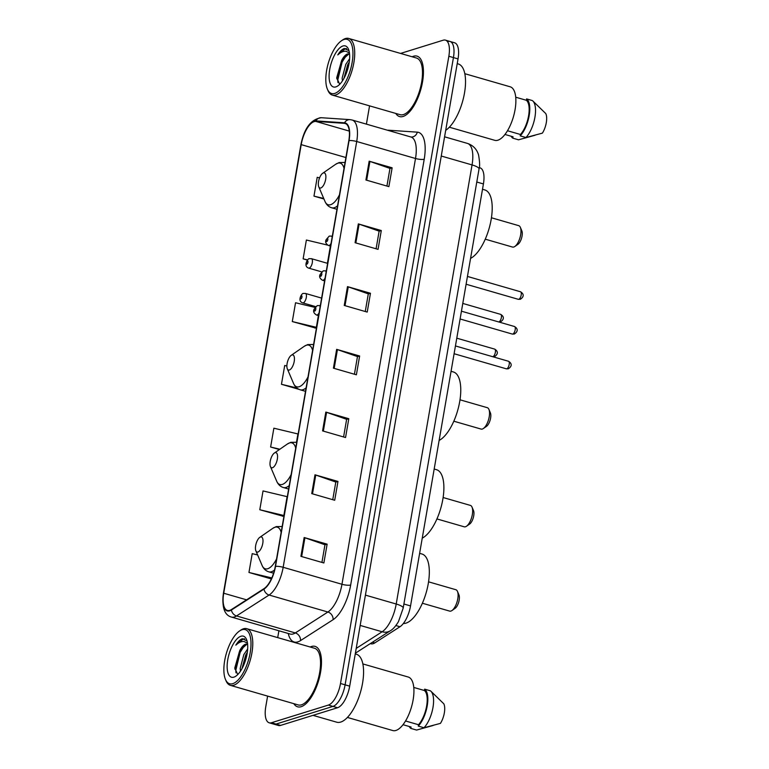 <?xml version="1.0" encoding="UTF-8"?>
<svg xmlns="http://www.w3.org/2000/svg" width="769" height="769" viewBox="0 0 769 769"><rect width="100%" height="100%" fill="white"/><g stroke="black" fill="none" stroke-linecap="round" stroke-linejoin="round"><path stroke-width="1.15" d="M479.25 167.604L479.981 167.815A19.658 8.055 106.1 0 1 483.422 183.945L410.54 605.924A19.658 8.055 106.1 0 1 399.986 626.735L374.734 642.951A19.658 8.055 106.1 0 1 373.138 643.711A19.658 8.055 106.1 0 1 370.937 643.788L370.322 643.605M267.612 696.099L265.776 706.692A19.658 8.055 -73.9 0 0 269.217 722.812L278.407 725.475A19.658 8.055 -73.9 0 0 280.618 725.398L337.553 707.73A19.658 8.055 -73.9 0 0 349.693 686.15L458.036 58.905A19.658 8.055 -73.9 0 0 454.594 42.785L450 41.459A19.658 8.055 -73.9 0 0 447.798 41.526M269.217 722.812A19.658 8.055 -73.9 0 0 271.428 722.745L328.363 705.077L332.958 706.403A19.658 8.055 -73.9 0 0 345.098 684.823L453.441 57.579A19.658 8.055 -73.9 0 0 450 41.459A19.658 8.055 -73.9 0 1 453.441 57.579L345.098 684.823A19.658 8.055 -73.9 0 1 332.958 706.403L276.023 724.071L332.958 706.403L337.553 707.73M273.812 724.148A19.658 8.055 -73.9 0 0 276.023 724.071A19.658 8.055 -73.9 0 1 273.812 724.148M301.14 706.701A31.452 12.89 -73.9 0 0 319.769 676.172A31.452 12.89 -73.9 0 0 315.069 646.373A31.452 12.89 -73.9 0 0 311.541 646.479A31.452 12.89 -73.9 0 0 310.215 647.017A31.452 12.89 -73.9 0 1 311.541 646.479A31.452 12.89 -73.9 0 1 315.069 646.373A31.452 12.89 -73.9 0 1 319.769 676.172A31.452 12.89 -73.9 0 1 301.14 706.701A31.452 12.89 -73.9 0 1 297.613 706.807A31.452 12.89 -73.9 0 0 301.14 706.701M403.091 116.465A31.452 12.89 -73.9 0 0 421.72 85.926A31.452 12.89 -73.9 0 0 417.019 56.137A31.452 12.89 -73.9 0 0 413.491 56.243A31.452 12.89 -73.9 0 0 412.165 56.781A31.452 12.89 -73.9 0 1 413.491 56.243A31.452 12.89 -73.9 0 1 417.019 56.137A31.452 12.89 -73.9 0 1 421.72 85.926A31.452 12.89 -73.9 0 1 403.091 116.465A31.452 12.89 -73.9 0 1 399.563 116.571A31.452 12.89 -73.9 0 0 403.091 116.465M229.748 610.355A20.965 8.594 106.1 0 1 227.393 610.432A20.965 8.594 106.1 0 1 223.721 593.235L301.208 144.63A20.965 8.594 106.1 0 1 315.761 121.406L344.397 123.319A20.965 8.594 106.1 0 1 345.146 123.453A20.965 8.594 106.1 0 1 348.818 140.65L275.273 566.426A20.965 8.594 106.1 0 1 264.017 588.631L231.45 609.538A20.965 8.594 106.1 0 1 229.748 610.355M229.662 610.865A21.494 8.815 -73.9 0 0 231.402 610.028L263.978 589.112A21.494 8.815 -73.9 0 0 275.513 566.359L349.059 140.583A21.494 8.815 -73.9 0 0 344.522 122.809L315.886 120.896A21.494 8.815 -73.9 0 0 300.977 144.697L223.491 593.303A21.494 8.815 -73.9 0 0 229.662 610.865M314.954 307.389L295.546 302.755L292.297 321.567L315.3 327.969M259.787 509.741L283.857 515.49L287.106 496.668L263.036 490.93L259.787 509.741L282.8 516.143M293.845 703.673A31.452 12.89 -73.9 0 0 297.613 706.807A31.452 12.89 -73.9 0 1 293.845 703.673M395.795 113.437A31.452 12.89 -73.9 0 0 399.563 116.571A31.452 12.89 -73.9 0 1 395.795 113.437M369.562 105.862L366.409 124.136M278.897 630.763L277.705 637.626M328.363 705.077A19.658 8.055 -73.9 0 0 340.504 683.497L448.846 56.252A19.658 8.055 -73.9 0 0 445.414 40.123A19.658 8.055 -73.9 0 0 443.204 40.199L400.572 53.426M358.335 223.904L381.299 230.537L378.05 249.358L355.076 242.716L358.335 223.904A5.239 1.25 -170.2 0 1 359.094 224.144L355.845 242.937M369.168 161.182L392.132 167.815L388.883 186.627L365.919 179.994L369.168 161.182A5.239 1.25 -170.2 0 1 369.927 161.423L366.678 180.215M325.825 412.078L348.799 418.711L345.55 437.532L322.576 430.89L325.825 412.078A5.239 1.25 -170.2 0 1 326.585 412.319L323.345 431.111M314.992 474.8L337.966 481.432L334.707 500.254L311.743 493.621L314.992 474.8A5.239 1.25 -170.2 0 1 315.751 475.04L312.512 493.842M304.159 537.521L327.133 544.164L323.874 562.975L300.91 556.343L304.159 537.521A5.239 1.25 -170.2 0 1 304.918 537.771L301.669 556.564M347.492 286.626L370.466 293.258L367.217 312.079L344.243 305.447L347.492 286.626A5.239 1.25 -170.2 0 1 348.261 286.866L345.012 305.668M336.659 349.347L359.632 355.989L356.383 374.801L333.41 368.168L336.659 349.347A5.239 1.25 -170.2 0 1 337.428 349.597L334.179 368.389M327.623 245.1L306.379 240.024L303.13 258.845L307.417 260.085M319.577 177.87L317.213 177.303L313.963 196.124L323.96 199.008M295.709 448.106A21.676 8.882 -73.9 0 0 289.461 442.954A21.676 8.882 -73.9 0 0 287.414 443.992L290.817 442.31L296.719 442.281A23.589 9.67 -73.9 0 0 296.488 442.213L297.939 433.947L273.87 428.198L270.621 447.02L279.397 449.548M257.615 554.939L252.203 553.651L248.954 572.463L271.361 578.942M286.875 365.996L284.713 365.477L281.454 384.289L299.103 389.393M359.632 355.989L357.46 356.662M354.422 374.234L357.47 356.585L337.428 349.597M370.466 293.258L368.293 293.941M365.256 311.512L368.303 293.864L348.261 286.866M327.133 544.164L324.951 544.837M321.923 562.408L324.97 544.76L304.918 537.771M337.966 481.432L335.784 482.115M332.756 499.687L335.803 482.038L315.751 475.04M348.799 418.711L346.627 419.384M343.589 436.965L346.636 419.316L326.585 412.319M392.132 167.815L389.96 168.488M386.922 186.069L389.97 168.411L369.927 161.423M381.299 230.537L379.127 231.209M376.089 248.791L379.136 231.142L359.094 224.144M281.454 384.289L296.786 387.951M270.621 447.02L279.868 449.221M283.857 515.49L282.531 516.307M248.954 572.463L271.822 577.923M292.297 321.567L316.357 327.315L315.03 328.142M318.385 315.559L316.357 327.315M303.13 258.845L307.562 259.903M330.391 246.051L327.411 263.296M313.963 196.124L323.72 198.45M242.091 629.715A28.174 11.554 -73.9 0 0 239.428 631.061A28.174 11.554 -73.9 0 0 226.336 653.477A28.174 11.554 -73.9 0 0 225.461 679.431A28.174 11.554 -73.9 0 0 232.776 683.66A28.174 11.554 -73.9 0 0 250.185 652.727A28.174 11.554 -73.9 0 0 242.091 629.715M225.461 679.431L226.048 680.815A29.491 12.093 -73.9 0 0 230.392 685.352A29.491 12.093 -73.9 0 0 233.699 685.246A29.491 12.093 -73.9 0 0 251.165 656.62A29.491 12.093 -73.9 0 0 246.762 628.686A29.491 12.093 -73.9 0 0 243.456 628.792A29.491 12.093 -73.9 0 0 240.668 630.205L239.428 631.061M230.392 685.352L298.161 704.923A29.491 12.093 -73.9 0 0 301.467 704.817A29.491 12.093 -73.9 0 0 318.924 676.191A29.491 12.093 -73.9 0 0 314.521 648.257L246.762 628.686M313.002 715.353L336.716 722.197A35.384 14.505 -73.9 0 0 340.686 722.072A35.384 14.505 -73.9 0 0 361.641 687.726A35.384 14.505 -73.9 0 0 356.355 654.208L355.268 653.89M347.405 717.439L392.786 730.55A27.847 11.42 -73.9 0 0 395.91 730.454A27.847 11.42 -73.9 0 0 412.405 703.424A27.847 11.42 -73.9 0 0 408.243 677.037L362.862 663.926M247.608 644.23L245.619 644.162C243.59 644.874 241.62 647.027 239.717 650.632L246.628 644.46L247.618 644.345M240.495 671.116L240.188 668.405L243.85 654.573L247.656 648.959M242.004 668.597L245.676 655.101L247.33 652.237M247.032 640.942L242.418 638.712C240.216 639.452 238.015 641.596 235.823 645.153C238.688 642.48 241.428 641.259 244.052 641.49L247.31 643.115M233.901 677.143A21.369 8.757 -73.9 0 0 235.92 676.114A21.369 8.757 -73.9 0 0 245.849 659.12A21.369 8.757 -73.9 0 0 246.513 639.443A21.369 8.757 -73.9 0 0 240.966 636.232A21.369 8.757 -73.9 0 0 227.759 659.687A21.369 8.757 -73.9 0 0 233.901 677.143M239.717 650.632L234.766 668.021L237.448 673.894M405.532 720.976L418.49 724.725A19.658 8.055 -73.9 0 0 426.641 706.009A19.658 8.055 -73.9 0 0 424.401 690.514L413.77 687.438M418.49 724.725L418.259 726.099L423.998 727.753L440.426 723.379A13.102 5.373 -73.9 0 0 443.809 703.798L430.89 691.216A20.965 8.594 -73.9 0 0 430.38 690.802L424.642 689.139L424.401 690.514M423.998 727.753A20.965 8.594 -73.9 0 0 432.841 708.201A20.965 8.594 -73.9 0 0 430.89 691.216M418.259 726.099A20.965 8.594 -73.9 0 0 427.228 705.827A20.965 8.594 -73.9 0 0 424.642 689.139M433.043 725.513L416.587 730.06L410.838 728.397L411.079 727.022L403.004 724.696M409.214 726.484A20.965 8.594 -73.9 0 0 410.838 728.397M235.823 645.153L243.273 638.962L244.571 638.808M236.006 672.827L235.766 670.453L240.178 652.314L244.619 645.326M243.927 664.589L246.522 656.534M234.843 669.107L239.265 652.045L241.178 648.555M242.379 667.905L247.243 652.794M422.373 603.232L449.644 611.105A11.141 4.566 -73.9 0 0 450.894 611.067A11.141 4.566 -73.9 0 0 451.951 610.538A11.141 4.566 -73.9 0 0 457.122 601.675A11.141 4.566 -73.9 0 0 457.468 591.419A11.141 4.566 -73.9 0 0 455.825 589.708L428.554 581.825M260.518 536.983A7.863 3.22 -73.9 0 0 259.778 537.358A7.863 3.22 -73.9 0 0 256.125 543.616A7.863 3.22 -73.9 0 0 255.875 550.854A7.863 3.22 -73.9 0 0 257.923 552.036A7.863 3.22 -73.9 0 0 262.777 543.404A7.863 3.22 -73.9 0 0 260.518 536.983M403.36 623.486A36.037 14.774 -73.9 0 0 406.003 623.13A36.037 14.774 -73.9 0 0 427.353 588.141A36.037 14.774 -73.9 0 0 421.97 554.007L419.624 553.324M451.951 610.538L455.046 608.385A7.863 3.22 -73.9 0 0 458.709 602.127A7.863 3.22 -73.9 0 0 458.949 594.889L457.468 591.419M436.936 518.931L464.207 526.803A11.141 4.566 -73.9 0 0 465.456 526.765A11.141 4.566 -73.9 0 0 466.504 526.236A11.141 4.566 -73.9 0 0 471.685 517.374A11.141 4.566 -73.9 0 0 472.031 507.117A11.141 4.566 -73.9 0 0 470.388 505.406L443.117 497.524M275.081 452.681A7.863 3.22 -73.9 0 0 274.341 453.056A7.863 3.22 -73.9 0 0 270.688 459.314A7.863 3.22 -73.9 0 0 270.438 466.552A7.863 3.22 -73.9 0 0 272.476 467.735A7.863 3.22 -73.9 0 0 277.34 459.103A7.863 3.22 -73.9 0 0 275.081 452.681M422.248 538.137A36.037 14.774 -73.9 0 0 442.3 502.08A36.037 14.774 -73.9 0 0 436.532 469.705L434.187 469.023M466.504 526.236L469.609 524.083A7.863 3.22 -73.9 0 0 473.262 517.825A7.863 3.22 -73.9 0 0 473.512 510.587L472.031 507.117M453.816 421.201L481.086 429.083A11.141 4.566 -73.9 0 0 482.336 429.044A11.141 4.566 -73.9 0 0 483.384 428.506A11.141 4.566 -73.9 0 0 488.565 419.643A11.141 4.566 -73.9 0 0 488.911 409.387A11.141 4.566 -73.9 0 0 487.267 407.676L459.997 399.803M291.96 354.951A7.863 3.22 -73.9 0 0 291.22 355.336A7.863 3.22 -73.9 0 0 287.568 361.584A7.863 3.22 -73.9 0 0 287.318 368.832A7.863 3.22 -73.9 0 0 289.355 370.004A7.863 3.22 -73.9 0 0 294.219 361.382A7.863 3.22 -73.9 0 0 291.96 354.951M439.128 440.416A36.037 14.774 -73.9 0 0 459.18 404.359A36.037 14.774 -73.9 0 0 453.412 371.975L451.067 371.302M483.384 428.506L486.489 426.362A7.863 3.22 -73.9 0 0 490.141 420.105A7.863 3.22 -73.9 0 0 490.391 412.866L488.911 409.387M485.258 239.178L512.529 247.06A11.141 4.566 -73.9 0 0 513.779 247.012A11.141 4.566 -73.9 0 0 514.826 246.484A11.141 4.566 -73.9 0 0 520.007 237.621A11.141 4.566 -73.9 0 0 520.353 227.364A11.141 4.566 -73.9 0 0 518.71 225.653L491.439 217.771M323.403 172.929A7.863 3.22 -73.9 0 0 322.663 173.304A7.863 3.22 -73.9 0 0 319 179.562A7.863 3.22 -73.9 0 0 318.76 186.8A7.863 3.22 -73.9 0 0 320.798 187.982A7.863 3.22 -73.9 0 0 325.662 179.35A7.863 3.22 -73.9 0 0 323.403 172.929M470.57 258.384A36.037 14.774 -73.9 0 0 490.622 222.328A36.037 14.774 -73.9 0 0 484.855 189.953L482.509 189.27M514.826 246.484L517.931 244.331A7.863 3.22 -73.9 0 0 521.584 238.082A7.863 3.22 -73.9 0 0 521.834 230.835L520.353 227.364M344.041 39.479A28.174 11.554 -73.9 0 0 341.378 40.824A28.174 11.554 -73.9 0 0 328.286 63.241A28.174 11.554 -73.9 0 0 327.411 89.194A28.174 11.554 -73.9 0 0 334.726 93.424A28.174 11.554 -73.9 0 0 352.135 62.491A28.174 11.554 -73.9 0 0 344.041 39.479M327.411 89.194L327.998 90.579A29.491 12.093 -73.9 0 0 332.352 95.106A29.491 12.093 -73.9 0 0 335.659 95.01A29.491 12.093 -73.9 0 0 353.115 66.384A29.491 12.093 -73.9 0 0 348.713 38.45A29.491 12.093 -73.9 0 0 345.406 38.556A29.491 12.093 -73.9 0 0 342.618 39.969L341.378 40.824M332.352 95.106L400.111 114.687A29.491 12.093 -73.9 0 0 403.417 114.581A29.491 12.093 -73.9 0 0 420.883 85.955A29.491 12.093 -73.9 0 0 416.471 58.021L348.713 38.45M449.356 127.202L494.736 140.314A27.847 11.42 -73.9 0 0 497.86 140.218A27.847 11.42 -73.9 0 0 514.355 113.178A27.847 11.42 -73.9 0 0 510.193 86.801L464.812 73.689M349.559 53.993L347.578 53.926C345.541 54.637 343.57 56.791 341.667 60.386L348.578 54.215L349.568 54.109M342.445 80.88L342.138 78.169L345.8 64.336L349.607 58.723M343.964 78.361L347.626 64.865L349.28 62.001M348.982 50.696L344.368 48.476C342.167 49.206 339.965 51.36 337.774 54.916C340.638 52.234 343.387 51.014 346.002 51.254L349.261 52.878M335.851 86.897A21.369 8.757 -73.9 0 0 337.87 85.878A21.369 8.757 -73.9 0 0 347.799 68.883A21.369 8.757 -73.9 0 0 348.463 49.206A21.369 8.757 -73.9 0 0 342.916 45.996A21.369 8.757 -73.9 0 0 329.718 69.45A21.369 8.757 -73.9 0 0 335.851 86.897M341.667 60.386L336.716 77.784L339.408 83.658M507.482 130.74L520.45 134.488A19.658 8.055 -73.9 0 0 528.591 115.773A19.658 8.055 -73.9 0 0 526.352 100.278L515.72 97.202M520.45 134.488L520.209 135.863L525.948 137.516L542.385 133.143A13.102 5.373 -73.9 0 0 545.759 113.562L532.84 100.979A20.965 8.594 -73.9 0 0 532.331 100.566L526.592 98.903L526.352 100.278M525.948 137.516A20.965 8.594 -73.9 0 0 534.791 117.965A20.965 8.594 -73.9 0 0 532.84 100.979M520.209 135.863A20.965 8.594 -73.9 0 0 529.178 115.59A20.965 8.594 -73.9 0 0 526.592 98.903M534.993 135.267L518.537 139.814L512.798 138.16L513.029 136.786L504.964 134.46M445.703 130.326A35.384 14.505 -73.9 0 0 464.265 94.308A35.384 14.505 -73.9 0 0 458.305 63.971L457.219 63.654M511.164 136.248A20.965 8.594 -73.9 0 0 512.798 138.16M337.774 54.916L345.223 48.726L346.521 48.562M337.956 82.591L337.726 80.216L342.128 62.068L346.569 55.089M345.877 74.353L348.472 66.288M336.793 78.871L341.215 61.808L343.128 58.319M344.329 77.669L349.193 62.558M372.398 642.269L374.734 642.951M395.891 625.553L399.986 626.735M403.898 604.011L410.54 605.924M476.79 182.022L483.422 183.945M349.693 686.15L340.504 683.497M280.618 725.398L271.428 722.745M458.036 58.905L448.846 56.252M356.21 648.411L382.135 631.772L360.18 625.428M403.196 608.087A13.102 3.114 -170.2 0 0 396.208 604.021L472.051 164.922A26.213 10.747 -73.9 0 0 467.465 143.418C473.089 145.322 476.79 149.148 478.549 154.896C479.798 161.971 479.952 166.671 479.039 168.997L403.196 608.087L398.467 621.631C395.602 626.322 392.892 629.369 390.325 630.763A13.102 10.824 -122.7 0 1 382.135 631.772A26.213 10.747 -73.9 0 0 396.208 604.021L365.419 595.119M479.039 168.997A13.102 3.114 -170.2 0 0 472.051 164.922L441.262 156.03M223.721 593.235L246.57 599.83M349.059 140.583A6.556 1.557 9.8 0 1 356.71 141.506L283.165 567.291A26.213 10.747 106.1 0 1 269.092 595.033L236.516 615.95A26.213 10.747 106.1 0 1 234.391 616.969A26.213 10.747 106.1 0 1 231.45 617.065L290.249 634.05A26.213 10.747 -73.9 0 0 293.191 633.954A26.213 10.747 -73.9 0 0 295.315 632.935L327.892 612.018A26.213 10.747 -73.9 0 0 341.965 584.277L415.51 158.491A26.213 10.747 -73.9 0 0 410.925 136.997L411.117 137.026A6.556 5.95 93.8 0 0 417.298 132.153A32.769 13.429 106.1 0 1 424.219 159.231L350.674 585.007A32.769 13.429 106.1 0 1 333.083 619.699L300.506 640.606A32.769 13.429 106.1 0 1 288.25 633.473M231.402 610.028A6.556 5.412 -122.7 0 0 236.516 615.95L295.315 632.935A6.556 5.412 57.3 0 1 300.506 640.606M350.674 585.007A6.556 1.557 -170.2 0 1 341.965 584.277L283.165 567.291A6.556 1.557 -170.2 0 0 275.513 566.359M344.522 122.809A6.556 5.95 -86.2 0 1 350.03 119.637L352.115 120.012A26.213 10.747 106.1 0 1 356.71 141.506L415.51 158.491A6.556 1.557 -170.2 0 0 424.219 159.231M333.083 619.699A6.556 5.412 57.3 0 0 327.892 612.018L269.092 595.033A6.556 5.412 -122.7 0 1 263.978 589.112M315.886 120.896A6.556 5.95 -86.2 0 1 321.394 117.724C311.022 119.157 304.178 128.221 300.862 144.918L223.375 593.524A6.556 1.557 9.8 0 1 223.491 593.303M387.595 130.259A32.769 13.429 106.1 0 1 388.672 130.23L417.298 132.153M344.397 123.319L345.858 123.742M315.761 121.406L349.289 131.086M301.208 144.63L345.906 157.539M281.156 532.408A21.676 8.882 -73.9 0 0 274.898 527.255A21.676 8.882 -73.9 0 0 272.851 528.293L276.254 526.611L281.925 526.515A23.589 9.67 -73.9 0 1 282.156 526.582L281.925 526.515M255.875 550.854L262.114 565.494A21.676 8.882 -73.9 0 0 267.737 568.743A21.676 8.882 -73.9 0 0 276.571 558.909M273.601 573.222L268.833 571.838A23.589 9.67 -73.9 0 0 271.476 571.761A23.589 9.67 -73.9 0 0 274.514 570.012M270.438 466.552L276.677 481.192A21.676 8.882 -73.9 0 0 282.3 484.441A21.676 8.882 -73.9 0 0 291.134 474.608M288.644 489.055L283.396 487.536A23.589 9.67 -73.9 0 0 286.039 487.459A23.589 9.67 -73.9 0 0 289.24 485.575M312.599 350.385A21.676 8.882 -73.9 0 0 306.341 345.233A21.676 8.882 -73.9 0 0 304.293 346.271L307.696 344.579L313.368 344.483A23.589 9.67 -73.9 0 1 313.598 344.56L313.368 344.483M287.318 368.832L293.556 383.471A21.676 8.882 -73.9 0 0 299.179 386.72A21.676 8.882 -73.9 0 0 308.013 376.887M305.524 391.334L300.275 389.816A23.589 9.67 -73.9 0 0 302.919 389.729A23.589 9.67 -73.9 0 0 306.12 387.855M344.031 168.353A21.676 8.882 -73.9 0 0 337.783 163.211A21.676 8.882 -73.9 0 0 335.736 164.239L339.139 162.557L344.81 162.461A23.589 9.67 -73.9 0 1 345.041 162.538L344.81 162.461M318.76 186.8L324.989 201.44A21.676 8.882 -73.9 0 0 330.622 204.698A21.676 8.882 -73.9 0 0 339.456 194.855M336.966 209.303L331.718 207.784A23.589 9.67 -73.9 0 0 334.361 207.707A23.589 9.67 -73.9 0 0 337.562 205.823M492.698 356.701A3.932 1.615 -73.9 0 0 492.929 356.653A3.932 1.615 -73.9 0 0 495.255 352.836A3.932 1.615 -73.9 0 0 494.669 349.116C499.283 352.01 497.053 355.028 494.438 356.653L492.487 356.672M321.625 298.112L305.447 293.431A4.912 2.019 106.1 0 1 306.177 298.093A4.912 2.019 106.1 0 1 303.265 302.861A4.912 2.019 106.1 0 1 302.717 302.88L315.598 306.6M300.939 298.891A1.634 0.673 -73.9 0 0 301.948 297.094A1.634 0.673 -73.9 0 0 301.477 295.757A1.634 0.673 -73.9 0 0 300.468 297.555A1.634 0.673 -73.9 0 0 300.939 298.891M498.706 321.951A3.932 1.615 -73.9 0 0 498.927 321.903A3.932 1.615 -73.9 0 0 501.253 318.087A3.932 1.615 -73.9 0 0 500.667 314.367C505.291 317.261 503.051 320.279 500.446 321.903L498.485 321.923M327.623 263.363L311.445 258.682A4.912 2.019 106.1 0 1 312.176 263.344A4.912 2.019 106.1 0 1 309.273 268.112A4.912 2.019 106.1 0 1 308.715 268.131L321.596 271.851M306.937 264.142A1.634 0.673 -73.9 0 0 307.946 262.344A1.634 0.673 -73.9 0 0 307.485 261.008A1.634 0.673 -73.9 0 0 306.466 262.806A1.634 0.673 -73.9 0 0 306.937 264.142M508.511 361.267C513.125 364.16 510.895 367.178 508.28 368.793L506.329 368.822A3.932 1.615 -73.9 0 0 506.771 368.803A3.932 1.615 -73.9 0 0 509.097 364.987A3.932 1.615 -73.9 0 0 508.511 361.267L455.44 345.935M319.077 312.848A4.912 2.019 106.1 0 1 317.107 315.011A4.912 2.019 106.1 0 1 316.559 315.021C313.79 313.329 312.983 311.387 314.137 309.176L317.222 305.61L319.289 305.581A4.912 2.019 106.1 0 1 320.135 306.716M315.319 307.908A1.634 0.673 -73.9 0 0 314.31 309.705A1.634 0.673 -73.9 0 0 314.781 311.041A1.634 0.673 -73.9 0 0 315.79 309.244A1.634 0.673 -73.9 0 0 315.319 307.908M514.509 326.517C519.133 329.401 516.893 332.429 514.288 334.044L512.327 334.073A3.932 1.615 -73.9 0 0 512.769 334.054A3.932 1.615 -73.9 0 0 515.095 330.237A3.932 1.615 -73.9 0 0 514.509 326.517L461.448 311.185M325.076 278.099A4.912 2.019 106.1 0 1 323.115 280.262A4.912 2.019 106.1 0 1 322.557 280.272C319.798 278.58 318.991 276.638 320.135 274.427L323.22 270.861L325.287 270.832A4.912 2.019 106.1 0 1 326.143 271.966M321.327 273.158A1.634 0.673 -73.9 0 0 320.308 274.956A1.634 0.673 -73.9 0 0 320.779 276.292A1.634 0.673 -73.9 0 0 321.788 274.495A1.634 0.673 -73.9 0 0 321.327 273.158M520.517 291.768C525.131 294.652 522.901 297.68 520.286 299.295L518.335 299.324A3.932 1.615 -73.9 0 0 518.777 299.304A3.932 1.615 -73.9 0 0 521.103 295.488A3.932 1.615 -73.9 0 0 520.517 291.768L467.446 276.436M331.083 243.35A4.912 2.019 106.1 0 1 329.113 245.513A4.912 2.019 106.1 0 1 328.565 245.522C325.796 243.831 324.989 241.879 326.143 239.678L329.228 236.112L331.285 236.083A4.912 2.019 106.1 0 1 332.141 237.217M327.325 238.409A1.634 0.673 -73.9 0 0 326.316 240.207A1.634 0.673 -73.9 0 0 326.787 241.543A1.634 0.673 -73.9 0 0 327.796 239.745A1.634 0.673 -73.9 0 0 327.325 238.409M467.465 143.418L444.578 136.815M390.325 630.763L355.384 653.189M350.03 119.637L321.394 117.724M223.375 593.524C221.799 607.356 224.49 615.2 231.45 617.065M445.414 40.123L450 41.459M352.115 120.012L410.925 136.997M259.778 537.358L272.851 528.293M268.833 571.838C265.776 570.896 263.536 568.781 262.114 565.494M274.341 453.056L287.414 443.992M283.396 487.536C280.339 486.594 278.099 484.48 276.677 481.192M291.22 355.336L304.293 346.271M300.275 389.816C297.219 388.864 294.979 386.749 293.556 383.471M322.663 173.304L335.736 164.239M331.718 207.784C328.661 206.842 326.412 204.727 324.989 201.44M494.669 349.116L456.786 338.177M305.447 293.431L303.38 293.46C302.246 292.547 296.709 300.939 302.717 302.88M500.667 314.367L462.784 303.428M311.445 258.682L309.378 258.711C308.254 257.798 302.707 266.189 308.715 268.131M506.329 368.822L454.094 353.73M318.597 315.617L316.559 315.021M320.279 305.87L319.289 305.581M512.327 334.073L460.102 318.981M324.605 280.868L322.557 280.272M326.287 271.121L325.287 270.832M518.335 299.324L466.101 284.232M330.603 246.118L328.565 245.522M332.285 236.371L331.285 236.083"/></g></svg>
